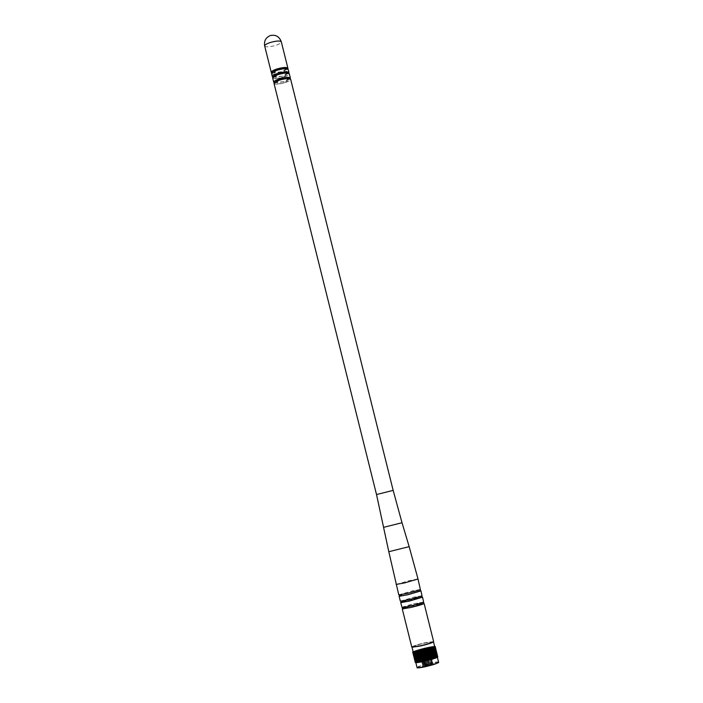 <?xml version="1.0" encoding="UTF-8"?>
<svg xmlns="http://www.w3.org/2000/svg" width="703" height="703" viewBox="0 0 703 703"><rect width="100%" height="100%" fill="white"/><g stroke="black" fill="none" stroke-linecap="round" stroke-linejoin="round"><path stroke-width="0.53" stroke-dasharray="3.52 2.64" d="M398.777 594.896L412.055 590.959L420.622 589.448M400.35 601.206L413.619 597.234L422.195 595.757M402.828 601.645L421.87 597.075L402.766 601.654M401.923 607.515C402.916 606.751 407.327 605.415 415.174 603.508L423.768 602.067M402.828 608.526L415.508 604.888L423.426 603.376L404.137 608.007M411.773 647.024C412.723 646.083 417.116 644.669 424.972 642.779L433.619 641.575M274.021 83.429C275.198 84.58 278.766 84.342 284.706 82.726C288.625 81.451 290.611 80.309 290.655 79.281M284.478 82.603L289.873 79.483C288.81 78.437 285.585 78.657 280.181 80.124L274.811 83.235C275.875 84.272 279.1 84.061 284.478 82.603M274.513 82.049C275.585 83.095 278.81 82.884 284.188 81.416L289.574 78.297M274.284 82.734L284.407 81.548L290.102 78.798M272.641 77.91C273.827 79.079 277.395 78.85 283.335 77.233C287.255 75.95 289.241 74.799 289.284 73.762M283.107 77.102L288.494 73.956C287.43 72.901 284.205 73.112 278.801 74.58L273.432 77.717C274.504 78.771 277.729 78.569 283.107 77.102M273.142 76.53C274.214 77.594 277.439 77.392 282.817 75.924L288.195 72.778M272.896 77.216L283.037 76.056L288.731 73.27M271.56 73.569C272.755 74.755 276.314 74.536 282.255 72.91C286.183 71.636 288.16 70.467 288.204 69.421M282.035 72.778L287.413 69.623C286.349 68.551 283.116 68.753 277.72 70.221L272.351 73.376C273.423 74.448 276.657 74.246 282.035 72.778M272.052 72.198C273.133 73.27 276.358 73.068 281.736 71.601L287.114 68.437M271.806 72.884L281.965 71.732L287.659 68.929M424.858 642.858L433.066 641.707C432.187 642.595 428.004 643.939 420.508 645.741L412.327 646.883C413.223 645.995 417.397 644.651 424.858 642.858M412.494 647.173L412.371 647.076C413.267 646.189 417.45 644.844 424.902 643.052L433.057 642.041M411.984 647.138C413.136 646.189 417.468 644.8 424.99 642.999L433.487 641.777M434.639 646.329L426.15 647.735C431.37 646.593 434.217 646.206 434.7 646.584M413.171 651.953C414.093 651.004 418.426 649.607 426.167 647.744L428.259 658.193L425.447 647.867L428.162 658.21M425.579 647.867L426.036 647.727M413.127 651.76L425.447 647.867M415.719 662.208L413.127 651.804L415.737 662.191L415.306 662.498M427.072 647.489L429.656 657.841L427.187 647.472M427.644 647.366L430.227 657.718L427.749 647.349M428.197 647.252L430.781 657.604L428.303 647.226M428.742 647.138L431.326 657.49L428.848 647.12M429.278 647.032L431.958 657.367L429.375 647.015M429.788 646.936L432.468 657.27L429.893 646.909M430.289 646.839L432.969 657.182L430.385 646.822M430.772 646.751L433.356 657.112L430.86 646.734M431.238 646.672L433.821 657.033L431.326 646.655M431.677 646.602L434.349 656.954L431.765 646.584M432.099 646.532L434.762 656.892L432.178 646.523M432.494 646.479L435.078 656.848L432.573 646.47M432.872 646.426L435.456 656.795L432.943 646.417M433.224 646.382L435.807 656.76L433.285 646.382M433.54 646.347L436.132 656.725L433.602 646.347M433.839 646.329L436.431 656.707L433.892 646.321M434.111 646.312L436.748 656.69L434.155 646.303M434.349 646.303L436.932 656.69L434.392 646.303M434.559 646.303L437.143 656.69L434.595 646.303M434.735 646.312L437.328 656.699L434.779 646.347M434.885 646.321L437.363 656.707M434.92 646.365L437.618 656.751L435.008 646.347M435.034 646.391L437.319 656.857L435.095 646.382M435.113 646.426L437.389 656.892L435.148 646.426M435.166 646.47L437.767 656.883M412.714 651.98L415.288 662.446M412.766 651.962L415.35 662.323L412.766 651.909M412.846 651.883L415.737 662.191M412.854 651.83L415.833 662.112L412.969 651.751M412.951 651.804L415.535 662.164M413.092 651.716L415.561 662.147M413.118 651.663L416.114 661.936L413.259 651.584M413.294 651.567L416.299 661.831L413.505 651.461M413.461 651.479L416.044 661.866M413.689 651.373L416.325 661.734L413.742 651.347M413.953 651.259L416.589 661.611L414.005 651.233M414.234 651.136L416.826 661.514L414.295 651.119M414.55 651.013L417.143 661.391L414.621 650.987M414.893 650.881L417.477 661.259L414.963 650.864M415.262 650.75L417.846 661.119L415.332 650.723M415.649 650.618L418.311 660.952L415.728 650.583M416.071 650.468L418.654 660.838L416.15 650.442M416.501 650.328L419.173 660.653L416.589 650.301L419.173 660.697L418.733 660.802M416.958 650.178L419.542 660.539L417.055 650.152M417.433 650.029L420.113 660.354L417.529 649.994M417.934 649.871L420.508 660.231L418.03 649.844M418.443 649.721L421.027 660.073L418.54 649.686M418.97 649.563L421.545 659.915L419.076 649.537M419.506 649.405L422.09 659.757L419.612 649.379M420.06 649.247L422.644 659.599L429.814 657.788L422.749 659.546L423.215 661.409L430.271 659.651L423.215 661.409M420.174 649.221L423.039 659.519L420.737 649.062M420.622 649.089L423.206 659.44M421.202 648.939L423.891 659.256L421.308 648.904M421.782 648.781L424.357 659.124L421.897 648.755M422.362 648.623L424.946 658.975L422.477 648.597M422.96 648.474L425.649 658.79L423.074 648.447M423.549 648.324L426.132 658.667L423.663 648.298M424.146 648.175L426.721 658.518L424.261 648.148M424.735 648.034L427.319 658.377L424.858 648.008M425.333 647.894L428.022 658.21M425.921 647.753L428.496 658.096M429.656 657.841L428.61 658.07M430.227 657.718L429.77 657.815M430.781 657.604L430.333 657.692M431.326 657.49L430.886 657.577M435.851 657.929L433.25 647.498M435.535 658.052L432.934 647.63M431.835 648.034L434.48 658.491M433.057 658.922L430.447 648.465M418.434 651.496L421.044 661.998M416.932 651.813L419.542 662.27M416.501 651.874L419.085 662.34M415.825 662.621L415.763 662.358C416.686 661.374 421.009 659.95 428.751 658.087C433.953 656.945 436.8 656.584 437.292 656.989C436.405 657.973 432.064 659.396 424.278 661.268C419.076 662.411 416.238 662.771 415.763 662.358M415.948 662.551L413.346 652.12M415.631 662.393L413.039 651.989L415.631 662.402M415.666 662.27L413.074 651.866L415.658 662.279M417.951 649.906L420.113 660.354M422.09 659.757L421.651 659.88M422.644 659.599L422.195 659.722M423.777 659.282L423.32 659.405M424.357 659.124L423.891 659.256M424.946 658.975L424.471 659.098M425.535 658.816L425.06 658.939M426.132 658.667L425.649 658.79M426.721 658.518L426.246 658.641M427.319 658.377L426.835 658.491M427.907 658.236L427.433 658.351M428.971 664.23L433.224 663.694L426.756 665.838L422.512 666.365L428.971 664.23M426.739 665.477L422.74 665.978L428.83 663.966L432.837 663.465L426.739 665.477M426.431 664.238L422.433 664.73L428.522 662.727L432.521 662.217L426.431 664.238M426.475 663.562L423.153 663.975L431.537 661.883L426.475 663.562M426.123 663.166L422.011 663.685L428.285 661.62L432.407 661.092L426.123 663.166M426.203 662.472L422.881 662.885L431.264 660.794L426.203 662.472M425.86 662.077L421.738 662.595L428.013 660.539L432.143 660.02L425.86 662.077M425.93 661.382L422.608 661.804L430.992 659.713L425.93 661.382M425.587 660.987L421.466 661.505L427.74 659.449L431.87 658.931L425.587 660.987M425.658 660.293L422.336 660.715L430.719 658.623L425.658 660.293M425.341 659.88L421.352 660.389L427.442 658.395L431.44 657.876L425.341 659.88M424.744 657.463L420.754 657.982L426.844 655.996L430.842 655.468L424.744 657.463M424.92 657.797L421.238 658.28L426.862 656.435L430.552 655.952L424.92 657.797M427.239 657.982L430.939 657.507L421.624 659.827L427.239 657.982M427.415 660.047L429.999 659.713L426.062 661.013L423.487 661.338L427.415 660.047M426.062 660.838L423.601 661.145L429.805 659.599L426.062 660.838M426.132 660.969L423.795 661.268L427.354 660.091L429.691 659.801L426.132 660.969M425.377 655.952L426.501 655.583L425.377 655.952M426.616 647.595L429.19 657.946M426.501 647.621L429.085 657.964M426.246 647.709L428.83 658.061M426.15 647.735L428.733 658.078M425.675 647.841L428.259 658.193M425.104 647.973L427.688 658.324M425.007 647.999L427.591 658.342M424.533 648.113L427.108 658.456M424.436 648.14L427.011 658.483M423.953 648.254L426.536 658.597M423.856 648.28L426.44 658.623M423.382 648.394L425.956 658.746M423.276 648.421L425.86 658.773M422.802 648.544L425.385 658.896M422.705 648.57L425.289 658.913M422.231 648.693L424.814 659.036M422.134 648.72L424.717 659.062M421.659 648.843L424.243 659.194M421.572 648.869L424.146 659.221M421.106 648.992L423.681 659.344M421.009 649.018L423.584 659.37M420.552 649.15L423.127 659.493M420.456 649.177L423.039 659.519M420.007 649.3L422.582 659.651M419.911 649.326L422.494 659.678M419.471 649.449L422.055 659.801M419.383 649.475L421.967 659.827M418.953 649.598L421.536 659.959M418.865 649.625L421.449 659.985M418.443 649.757L421.027 660.108M418.364 649.783L420.939 660.135M417.872 649.932L420.456 660.284M417.477 650.047L420.06 660.407M417.397 650.073L419.981 660.433M417.028 650.196L419.603 660.556M416.949 650.222L419.533 660.583M416.519 650.363L419.102 660.723M416.167 650.477L418.751 660.846M416.106 650.503L418.689 660.864M415.781 650.618L418.364 660.978M415.71 650.635L418.294 661.005M415.403 650.75L417.986 661.119M415.341 650.767L417.925 661.136M415.06 650.881L417.644 661.251M414.998 650.899L417.582 661.268M414.735 651.004L417.318 661.374M414.682 651.022L417.266 661.4M414.436 651.119L417.02 661.497M414.392 651.145L416.976 661.514M414.164 651.233L416.756 661.62M414.12 651.25L416.712 661.637M413.926 651.347L416.51 661.725M413.882 651.365L416.475 661.743M413.707 651.444L416.299 661.831M413.672 651.461L416.264 661.848M413.522 651.54L416.114 661.936M413.496 651.558L416.079 661.945M413.364 651.637L415.956 662.024M413.338 651.646L415.93 662.041M415.807 662.129L413.215 651.734L415.833 662.112M415.631 662.34L413.039 651.936L415.631 662.331M413.065 652.033L415.658 662.437L413.065 652.033M413.118 652.076L415.71 662.481M413.127 652.076L415.728 662.49M413.206 652.112L415.807 662.516L413.223 652.103M413.329 652.129L415.921 662.542M413.478 652.147L416.071 662.56L413.505 652.138M413.654 652.156L416.246 662.569L413.68 652.147M413.865 652.156L416.457 662.577M413.9 652.138L416.501 662.577M414.093 652.147L416.694 662.569M414.137 652.129L416.738 662.569M414.366 652.129L416.958 662.551M414.41 652.112L417.011 662.551M414.656 652.103L417.257 662.534M414.7 652.085L417.31 662.525M414.972 652.076L417.573 662.498M415.025 652.05L417.626 662.49M415.315 652.033L417.916 662.463M415.376 652.006L417.977 662.454M415.684 651.989L418.285 662.411M415.745 651.953L418.355 662.402M416.079 651.936L418.68 662.358M416.141 651.901L418.751 662.349M416.563 651.83L419.173 662.288M417.002 651.76L419.612 662.217M417.459 651.672L420.069 662.138M417.942 651.593L420.552 662.05M429.972 648.614L432.582 659.071M430.913 648.315L433.514 658.773M431.343 648.175L433.953 658.623M431.431 648.184L434.023 658.606M431.765 648.034L434.366 658.483M432.16 647.894L434.762 658.342M432.231 647.894L434.832 658.324M432.53 647.762L435.131 658.21M432.591 647.762L435.192 658.184M432.872 647.63L435.482 658.078M433.197 647.507L435.798 657.946M433.487 647.384L436.088 657.832M433.54 647.384L436.141 657.806M433.76 647.27L436.361 657.709M433.804 647.27L436.405 657.692M436.633 657.586L434.032 647.164L436.598 657.604M434.208 647.068L436.809 657.498L434.243 647.059M434.384 646.971L436.985 657.393L434.419 646.962M437.161 657.287L434.559 646.874L437.134 657.305M434.656 646.795L437.257 657.217L434.674 646.795M434.744 646.725L437.345 657.138L434.762 646.716M437.407 657.059L434.814 646.655L437.407 657.068M434.832 646.593L437.433 657.006L434.841 646.593M434.832 646.54L437.424 656.945L434.832 646.532M434.797 646.496L437.398 656.901L434.788 646.488M434.735 646.461L437.328 656.857L434.718 646.452M434.639 646.426L437.231 656.83L434.621 646.426M437.081 656.795L434.489 646.4L437.108 656.804M434.357 646.391L436.95 656.787M434.331 646.391L436.923 656.787M434.182 646.391L436.765 656.778M434.146 646.391L436.73 656.778M433.962 646.391L436.554 656.778M433.927 646.391L436.51 656.778M433.725 646.4L436.308 656.787M433.681 646.409L436.264 656.787M433.452 646.417L436.045 656.804M433.408 646.426L435.992 656.804M433.162 646.444L435.746 656.822M433.11 646.452L435.693 656.83M432.837 646.479L435.421 656.857M432.784 646.488L435.368 656.866M432.494 646.523L435.078 656.901M432.433 646.532L435.016 656.901M432.125 646.575L434.709 656.945M432.055 646.584L434.639 656.954M431.73 646.637L434.313 656.997M431.66 646.646L434.243 657.015M431.317 646.698L433.9 657.068M431.238 646.716L433.821 657.077M430.877 646.769L433.461 657.138M430.798 646.786L433.382 657.147M430.421 646.857L433.004 657.208M430.341 646.865L432.925 657.226M429.946 646.936L432.53 657.296M429.867 646.953L432.45 657.314M429.463 647.032L432.037 657.384M429.375 647.05L431.958 657.402M428.953 647.129L431.537 657.481M428.865 647.147L431.449 657.498M428.435 647.235L431.018 657.586M428.347 647.252L430.921 657.604M427.899 647.349L430.482 657.7M427.811 647.366L430.394 657.718M427.362 647.463L429.937 657.815M427.266 647.481L429.849 657.832M426.809 647.586L429.384 657.938M426.712 647.604L429.296 657.955M396.176 584.439L409.462 580.573L418.013 578.991M388.803 551.714L409.155 546.644M383.891 527.259L402.019 522.742M376.518 494.534L393.162 490.386M264.688 46.011C265.901 47.286 269.477 47.101 275.418 45.475C279.337 44.175 281.305 42.971 281.332 41.864M438.575 662.121C438.074 661.69 435.227 662.05 430.016 663.184C422.283 665.038 417.951 666.479 417.046 667.481M417.336 667.639C418.338 666.637 422.573 665.24 430.034 663.456C435.034 662.358 437.82 662.006 438.391 662.393M420.069 589.799L412.028 590.968L399.436 594.94M399.067 594.958L407.336 593.376L420.394 589.641M400.578 601.276L408.918 599.721L422.028 595.933M401.018 601.267L413.592 597.242L421.633 596.126M402.098 607.585L410.499 606.065L423.645 602.216M402.608 607.585L415.157 603.508L423.197 602.453M289.671 78.674L289.873 79.483M274.609 82.427L274.811 83.235M288.292 73.138L288.494 73.956M273.23 76.899L273.432 77.717M287.211 68.797L287.413 69.623M272.149 72.55L272.351 73.376M422.011 663.702L423.153 663.992L422.433 664.73L422.512 666.365M421.738 662.613L422.881 662.903L422.011 663.685M422.608 661.804L421.738 662.595M422.608 661.813L421.466 661.523L422.336 660.715L421.352 660.398L420.754 657.982M421.624 659.827L420.754 657.99M430.939 657.507L430.842 655.477L431.44 657.876L430.719 658.641L431.862 658.913L430.992 659.722L432.134 660.003M429.814 657.788L430.271 659.651M424.638 656.048L425.816 660.758M426.501 655.583L427.67 660.302M431.264 660.811L432.143 660.02M431.264 660.794L432.407 661.092M431.537 661.901L432.407 661.11M431.537 661.883L432.521 662.217L433.224 663.694"/><path stroke-width="1.05" d="M420.693 590.757L407.661 594.782L399.119 596.276L401.439 595.292M418.013 578.991L420.394 589.641L407.318 593.394L398.777 594.896L388.803 551.714L409.155 546.644L418.013 578.991L404.7 582.875L396.176 584.439M420.965 590.828L422.028 595.933L408.9 599.738L400.35 601.206L399.119 596.276M422.318 597.067L409.251 601.127L400.692 602.585L402.766 601.654M422.538 597.137L423.645 602.216L410.482 606.083L402.098 607.585L400.692 602.585M423.944 603.376L424.111 603.446C423.144 604.211 418.724 605.555 410.833 607.471L402.265 608.895L404.137 608.007M424.111 603.446L433.619 641.575C432.697 642.507 428.285 643.922 420.394 645.82L411.773 647.024L402.265 608.895M376.518 494.534L393.162 490.386L290.655 79.281C289.487 78.13 285.919 78.367 279.952 79.993C276.033 81.267 274.056 82.418 274.021 83.429L376.518 494.534L388.803 551.714M289.671 78.674L289.574 78.297C288.52 77.251 285.286 77.462 279.891 78.929L274.609 82.427M290.102 78.798L290.365 78.095C289.197 76.943 285.629 77.181 279.662 78.798C275.734 80.08 273.757 81.232 273.722 82.251L274.284 82.734M290.365 78.095L289.284 73.762C288.107 72.594 284.539 72.822 278.573 74.448C274.653 75.731 272.676 76.882 272.641 77.91L273.722 82.251M288.292 73.138L288.195 72.778C287.14 71.715 283.907 71.917 278.502 73.393L273.23 76.899M288.731 73.27L288.986 72.576C287.817 71.407 284.24 71.636 278.274 73.261C274.355 74.536 272.377 75.696 272.351 76.724L272.896 77.216M288.986 72.576L288.204 69.421C287.026 68.244 283.45 68.463 277.492 70.089C273.564 71.372 271.586 72.532 271.56 73.569L272.351 76.724M287.211 68.797L287.114 68.437C286.051 67.365 282.817 67.567 277.421 69.035L272.149 72.55M287.659 68.929L287.905 68.244C286.727 67.057 283.16 67.277 277.193 68.903C273.274 70.186 271.296 71.346 271.27 72.391L271.806 72.884M433.057 642.041C431.537 643.017 427.371 644.317 420.561 645.943L412.494 647.173M411.984 647.182L413.171 651.953L421.668 650.793C429.454 648.922 433.795 647.516 434.7 646.584L433.505 641.813C432.6 642.727 428.259 644.124 420.473 645.995L411.984 647.138M413.127 651.76L412.705 652.085L415.332 662.507M415.684 651.962L412.705 652.085M415.622 652.024L418.223 662.472L416.071 651.909L418.645 662.411L419.076 662.305M434.533 646.883L427.283 649.431L416.035 651.953M434.559 646.865L435.034 646.681L437.635 657.103L435.034 646.681M435.052 646.663L437.714 657.024L435.113 646.611M435.131 646.593L437.767 656.892L435.175 646.479M435.166 646.532L437.758 656.954L435.157 646.54M434.955 646.742L437.53 657.191L434.929 646.76M434.814 646.83L437.389 657.279L434.788 646.848M434.656 646.927L437.222 657.375L434.621 646.945M434.454 647.032L437.055 657.463L434.419 647.05M434.234 647.138L436.783 657.595L434.182 647.155M433.979 647.252L436.581 657.692L433.927 647.27M433.689 647.366L436.299 657.815L433.637 647.393M433.382 647.489L435.983 657.938L433.32 647.516M433.039 647.621L435.579 658.096L432.969 647.648M432.679 647.753L435.21 658.236L432.591 647.735M432.283 647.894L434.814 658.377L432.222 647.867M431.87 648.034L434.48 658.491L431.791 648.069M431.431 648.184L433.953 658.676L431.352 648.21M430.974 648.333L433.496 658.825L430.886 648.359M430.5 648.482L433.11 658.948L430.403 648.518M429.999 648.641L432.512 659.133L429.902 648.667M432.099 659.265L429.384 648.825M428.953 648.957L431.457 659.449L428.848 648.983M428.408 649.115L431.018 659.581L428.303 649.141M427.855 649.273L430.35 659.774L427.74 649.3M427.283 649.431L429.779 659.932L427.169 649.458M426.703 649.59L429.199 660.091L426.589 649.616M426.115 649.748L428.61 660.249L426 649.774M425.517 649.897L428.136 660.372L425.403 649.932M424.92 650.055L427.538 660.53L424.805 650.082M424.322 650.205L426.932 660.679L424.208 650.24M423.716 650.354L426.334 660.829L423.601 650.389M423.118 650.503L425.614 661.005L423.004 650.53M422.521 650.644L425.13 661.119L422.406 650.67M421.923 650.785L424.533 661.259L421.809 650.811M421.334 650.916L423.83 661.418L421.22 650.943M420.754 651.048L423.364 661.523L420.64 651.075M420.183 651.171L422.793 661.646L420.069 651.198M419.621 651.294L422.125 661.787L419.515 651.312M419.067 651.409L421.677 661.875L418.962 651.426M418.531 651.514L421.141 661.98L418.434 651.532M418.013 651.611L420.526 662.094L417.916 651.628M417.512 651.707L420.025 662.182L417.415 651.725M417.028 651.795L419.542 662.27L416.923 651.769M416.563 651.874L419.085 662.34L416.475 651.883M416.123 651.945L418.724 662.402M415.306 652.068L417.837 662.525L415.227 652.076M414.928 652.112L417.538 662.56L414.858 652.12M414.585 652.156L417.187 662.595L414.524 652.164M414.26 652.191L416.87 662.63L414.208 652.191M413.97 652.208L416.571 662.648L413.918 652.217M413.707 652.226L416.264 662.665L413.663 652.226M413.478 652.235L416.079 662.665L413.434 652.235M413.267 652.235L417.046 667.481C417.52 667.912 420.359 667.56 425.57 666.426C433.347 664.555 437.688 663.122 438.575 662.121C438.268 662.191 441.809 662.402 425.675 666.629C420.491 667.753 417.714 668.087 417.336 667.639M413.232 652.226L415.833 662.657M413.1 652.226L415.693 662.648L413.065 652.217M412.951 652.199L415.552 662.621L412.925 652.199M415.42 662.586L412.819 652.173L415.517 662.577M412.758 652.138L415.359 662.56L412.749 652.138M412.714 652.103L415.306 662.507M412.714 651.989L415.288 662.454M430.983 648.289L433.953 658.676M431.018 659.581L431.457 659.449M430.464 659.739L430.913 659.607M429.893 659.897L430.35 659.774M429.313 660.055L429.779 659.932M428.725 660.214L429.199 660.091M428.136 660.372L428.61 660.249M427.538 660.53L428.013 660.407M426.932 660.679L427.415 660.556M426.334 660.829L426.818 660.715M425.728 660.978L426.211 660.855M425.13 661.119L425.614 661.005M424.533 661.259L425.016 661.145M423.944 661.391L424.419 661.286M423.364 661.523L423.83 661.418M422.793 661.646L423.25 661.541M422.231 661.76L422.679 661.664M421.677 661.875L422.125 661.787M417.38 651.69L419.638 662.252M417.854 651.602L420.464 662.068M418.355 651.514L420.956 661.971M418.856 651.409L421.466 661.875M418.944 651.391L421.554 661.857M419.383 651.303L421.993 661.769M419.471 651.286L422.081 661.751M419.919 651.198L422.529 661.664M420.016 651.171L422.626 661.646M420.473 651.075L423.083 661.549M420.561 651.057L423.171 661.523M421.027 650.952L423.637 661.426M421.123 650.934L423.733 661.4M421.598 650.829L424.208 661.295M421.695 650.802L424.304 661.277M422.169 650.697L424.779 661.172M422.266 650.67L424.876 661.145M422.749 650.556L425.359 661.031M422.846 650.539L425.456 661.005M423.329 650.424L425.939 660.89M423.426 650.398L426.036 660.873M423.909 650.275L426.519 660.75M424.014 650.257L426.624 660.723M424.498 650.134L427.108 660.6M424.594 650.108L427.204 660.583M425.078 649.985L427.688 660.46M425.174 649.959L427.784 660.433M425.658 649.836L428.268 660.302M425.754 649.809L428.364 660.275M426.229 649.686L428.839 660.152M426.326 649.66L428.935 660.126M426.8 649.528L429.41 660.003M426.897 649.502L429.507 659.976M427.354 649.379L429.964 659.845M427.45 649.352L430.06 659.818M427.907 649.221L430.517 659.686M427.995 649.194L430.605 659.66M428.443 649.071L431.053 659.537M428.531 649.045L431.141 659.511M428.971 648.913L431.58 659.379M429.058 648.887L431.668 659.352M429.568 648.737L432.169 659.203M430.051 648.588L432.661 659.045M430.526 648.438L433.136 658.896M393.162 490.386L402.019 522.742L383.891 527.259M287.905 68.244L281.332 41.864C280.128 40.589 276.551 40.774 270.585 42.408C266.665 43.709 264.706 44.913 264.688 46.011L271.27 72.391M438.391 662.393C437.635 663.36 433.399 664.766 425.675 666.629C412.389 668.94 418.926 667.314 417.046 667.481M399.436 594.94L399.462 596.249L407.687 594.773L420.649 590.968L420.069 589.799M399.33 596.082L401.51 595.274M421.633 596.126L422.248 597.278L409.269 601.118L401.018 602.568L401.018 601.267M400.851 602.418L402.828 601.645M423.197 602.453L423.839 603.587L410.851 607.462L402.573 608.886L402.608 607.585M402.38 608.754L402.828 608.526M402.019 522.742L409.155 546.644M281.332 41.864C279.363 36.53 275.673 34.438 270.26 35.572C265.743 37.549 263.889 41.029 264.688 46.011M437.371 657.287L438.575 662.121"/></g></svg>
